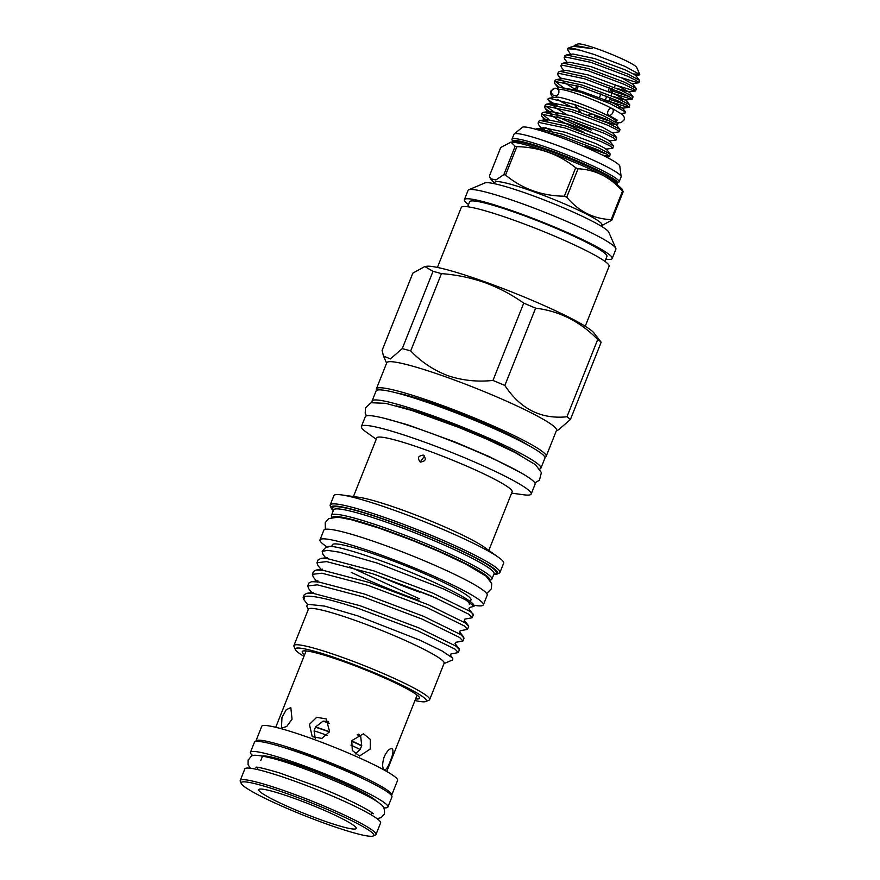 <?xml version="1.0" encoding="UTF-8"?>
<svg xmlns="http://www.w3.org/2000/svg" width="880" height="880" viewBox="0 0 880 880"><rect width="100%" height="100%" fill="white"/><g stroke="black" fill="none" stroke-linecap="round" stroke-linejoin="round"><path stroke-width="1.32" d="M558.646 93.423A3.773 3.685 84 0 0 554.84 88.242A3.773 3.685 84 0 0 551.826 90.552A3.773 3.685 84 0 0 555.621 95.744A3.773 3.685 84 0 0 558.646 93.423M608.003 111.133A3.773 2.497 116.8 0 1 612.128 108.438A3.773 2.497 116.8 0 1 612.865 112.464A3.773 2.497 116.8 0 1 608.729 115.159A3.773 2.497 116.8 0 1 608.003 111.133M376.585 801.416A62.172 6.281 -158.3 0 0 374.649 799.557A62.172 6.281 -158.3 0 0 316.712 771.925A62.172 6.281 -158.3 0 0 262.526 756.03M383.768 807.818A73.975 7.48 -158.3 0 0 387.926 807.004A73.975 7.48 -158.3 0 0 385.187 803.33A73.975 7.48 -158.3 0 0 310.75 768.35A73.975 7.48 -158.3 0 0 250.448 752.301A73.975 7.48 -158.3 0 0 252.923 755.744M387.926 807.004L391.93 796.939A73.975 7.48 -158.3 0 0 389.191 793.265A73.975 7.48 -158.3 0 0 314.754 758.285A73.975 7.48 -158.3 0 0 254.452 742.236L250.448 752.301M622.468 191.191A68.244 6.897 21.7 0 1 622.831 191.466A68.244 6.897 21.7 0 1 623.161 191.73L611.853 220.143A68.244 6.897 -158.3 0 0 611.523 219.879A68.244 6.897 -158.3 0 0 611.16 219.604L622.468 191.191C610.324 177.144 595.518 169.675 578.05 168.773L566.742 197.197C578.82 211.475 593.626 218.944 611.16 219.604M601.37 226.259L601.931 224.84A57.563 5.819 -158.3 0 0 599.797 221.98A57.563 5.819 -158.3 0 0 541.882 194.755A57.563 5.819 -158.3 0 0 494.956 182.27L494.395 183.689M566.742 197.197A68.244 6.897 -158.3 0 0 564.377 196.196L575.685 167.783C558.756 154.187 539.143 147.147 516.846 146.663L505.538 175.076C522.379 188.914 541.992 195.943 564.377 196.196M505.538 175.076A68.244 6.897 -158.3 0 0 503.855 174.625L515.163 146.212L510.906 142.12L500.742 147.499L489.434 175.923L490.446 178.706L495.88 179.971L503.855 174.625M515.163 146.212A68.244 6.897 21.7 0 1 516.846 146.663M575.685 167.783A68.244 6.897 21.7 0 1 578.05 168.773M512.512 140.657A57.651 5.83 21.7 0 1 511.973 139.282A57.651 5.83 21.7 0 1 558.965 151.789A57.651 5.83 21.7 0 1 616.968 179.047A57.651 5.83 21.7 0 1 619.102 181.907A57.651 5.83 21.7 0 1 617.771 182.545M511.973 139.282L513.975 134.244A57.651 5.83 21.7 0 1 514.041 134.123A57.651 5.83 21.7 0 1 561.583 146.993A57.651 5.83 21.7 0 1 618.97 174.02A57.651 5.83 21.7 0 1 621.148 176.748A57.651 5.83 21.7 0 1 621.104 176.88L619.102 181.907M514.041 134.123L522.478 127.193A52.624 5.313 21.7 0 1 567.358 139.942A52.624 5.313 21.7 0 1 617.881 163.9A52.624 5.313 21.7 0 1 619.784 165.913L621.148 176.748M611.853 220.143L601.59 225.698M510.906 142.12L515.317 142.549A57.772 5.841 -158.3 0 1 566.203 158.928A57.772 5.841 -158.3 0 1 614.427 181.984L622.149 189.101L623.161 191.73M327.129 735.361A39.897 4.037 -158.3 0 0 323.565 734.063A39.897 4.037 -158.3 0 0 314.105 730.851L315.568 726.957L323.103 721.116L328.537 721.435M329.417 732.017A37.675 3.806 -158.3 0 0 325.688 730.653A37.675 3.806 -158.3 0 0 315.436 727.199M329.571 723.393A39.897 4.037 -158.3 0 0 328.031 722.843A39.897 4.037 -158.3 0 0 323.103 721.116M329.505 731.808A39.897 4.037 -158.3 0 0 325.105 730.191A39.897 4.037 -158.3 0 0 315.568 726.957M541.486 130.9L561.704 136.125L597.806 149.754L606.639 154.066L609.587 156.354L602.459 155.067M609.587 156.354L610.225 154.055L598.576 147.818L562.474 134.189L537.042 128.667L535.7 129.228M544.5 129.36L542.586 128.095M541.992 128.92L538.659 124.784L538.087 123.156L539.176 122.474L564.96 127.93L601.073 141.559L609.906 145.882L612.843 148.159L605.891 149.248M612.843 148.159L613.492 145.871L601.843 139.623L565.73 125.994L540.309 120.472L538.857 121.22L538.087 123.156M545.754 127.721L551.265 130.911M547.756 121.165L541.926 116.589L541.343 114.961L542.432 114.279L568.216 119.735L604.329 133.364L613.162 137.687L616.099 139.975L609.158 141.064M616.099 139.975L616.748 137.676L605.099 131.428L568.986 117.81L543.565 112.277L542.113 113.025L541.343 114.961M542.421 114.279L549.01 119.537M590.513 131.978L557.018 116.457M551.012 112.97L545.182 108.394L544.599 106.777L545.699 106.084L571.483 111.551L607.585 125.18L616.418 129.492L619.366 131.78L612.414 132.869L602.591 127.292L571.769 115.896L550.154 111.375L548.779 112.585M619.366 131.78L620.004 129.481L608.355 123.244L572.253 109.615L546.821 104.093L545.369 104.841L544.599 106.777M545.677 106.095L557.788 114.521M567.424 119.493L591.283 130.042M584.76 146.421L606.749 154.132M568.161 48.125L573.144 46.266L592.075 48.642L574.618 45.375L577.874 44A31.823 3.212 21.7 0 1 598.807 49.401A31.823 3.212 21.7 0 1 636.691 67.408L639.782 74.481L624.932 66.341L594.319 54.516L579.48 50.039A39.358 3.982 21.7 0 0 568.161 48.125A39.358 3.982 21.7 0 0 567.82 48.422L567.424 49.434L568.513 48.741L579.48 50.039M574.618 45.375L574.123 46.134M558.712 90.783L559.108 89.782A32.153 3.245 21.7 0 1 580.547 95.007A32.153 3.245 21.7 0 1 611.578 108.273M559.009 90.057L557.854 88.627L558.481 86.999L580.349 92.136L610.104 103.62L625.713 112.09L625.35 112.926L620.939 113.531M570.416 106.315A32.153 3.245 21.7 0 1 557.612 99.418M548.999 98.23L556.71 97.185A32.153 3.245 21.7 0 1 577.467 102.74A32.153 3.245 21.7 0 1 615.527 120.582L617.98 123.64L603.108 115.599L574.816 104.566L548.999 98.23L547.833 99.121A39.358 3.982 21.7 0 0 557.073 105.369M558.657 86.977L554.961 83.82L554.378 82.203L555.478 81.51L581.262 86.977L617.375 100.606L626.208 104.918L629.145 107.206L628.243 107.404L608.861 101.277M629.145 107.206L629.783 104.907L618.145 98.67L582.032 85.041L556.6 79.519L555.148 80.267L554.378 82.203M555.456 81.521L563.013 87.351M561.913 78.782L558.217 75.636L557.645 74.008L558.734 73.315L584.518 78.782L620.631 92.411L629.464 96.734L632.401 99.011L631.499 99.209L612.117 93.093M632.401 99.011L633.05 96.723L621.401 90.475L585.288 76.846L559.867 71.324L558.415 72.072L557.645 74.008M564.124 70.741L561.484 67.441L560.901 65.813L561.99 65.131L587.774 70.587L623.887 84.216L632.72 88.539L635.668 90.827L634.766 91.025L617.089 85.547M635.668 90.827L636.306 88.528L624.657 82.28L588.544 68.651L563.123 63.129L561.671 63.877L560.901 65.813M567.38 62.546L564.74 59.246L564.157 57.629L565.257 56.936L591.041 62.403L627.154 76.032L635.987 80.344L638.924 82.632L638.022 82.83L620.345 77.352M638.924 82.632L639.562 80.333L627.924 74.096L591.811 60.467L566.379 54.945L564.927 55.693L564.157 57.629M609.631 99.341L626.307 104.984M612.887 91.157L629.563 96.789M605.836 101.761L606.452 100.21M609.708 92.026L611.16 88.385M612.524 88.946L611.072 92.587M607.816 100.771L607.189 102.344M604.175 101.068L604.78 99.55M608.036 91.355L609.488 87.725M600.941 93.863L599.5 97.504M243.804 786.214A71.379 7.216 -158.3 0 0 312.268 818.675A71.379 7.216 -158.3 0 0 373.197 836A71.379 7.216 -158.3 0 0 371.162 831.908A71.379 7.216 -158.3 0 0 295.999 796.906A71.379 7.216 -158.3 0 0 241.23 783.486A71.379 7.216 -158.3 0 0 243.804 786.214M241.23 783.486L240.295 781.341A73.062 7.381 21.7 0 1 240.218 780.505A73.062 7.381 21.7 0 1 299.761 796.356A73.062 7.381 21.7 0 1 373.274 830.907A73.062 7.381 21.7 0 1 375.98 834.526A73.062 7.381 21.7 0 1 375.353 835.087L373.197 836M358.754 734.118L360.69 736.373L361.735 745.679L360.129 749.518L355.146 754.006M351.78 740.63L352.308 750.442L359.48 756.052L370.238 749.067L370.315 739.365L363.462 733.799L351.78 740.63M315.249 738.298L314.105 730.851M309.419 724.383L312.235 736.67L321.926 738.419L329.582 731.621L326.249 718.927L316.712 717.288L309.419 724.383M281.974 717.387L281.435 728.167L286.759 726.451L292.039 719.191L290.829 707.608L286.264 709.676L281.974 717.387M384.032 769.747C385.77 770.44 387.816 767.624 390.192 761.299C392.876 754.93 393.591 750.783 392.348 748.847C389.983 747.923 387.288 750.519 384.263 756.613C382.239 763.202 382.162 767.591 384.032 769.747L384.362 769.934M260.689 792.264A52.459 5.302 21.7 0 1 259.193 789.261A52.459 5.302 21.7 0 1 303.974 801.999A52.459 5.302 21.7 0 1 354.277 825.858A52.459 5.302 21.7 0 1 356.169 827.86A52.459 5.302 21.7 0 1 315.92 817.993A52.459 5.302 21.7 0 1 260.689 792.264M240.218 780.505L244.838 768.889A73.062 7.381 21.7 0 1 304.381 784.751A73.062 7.381 21.7 0 1 377.894 819.291A73.062 7.381 21.7 0 1 380.6 822.921L375.98 834.526M255.849 741.466A73.095 7.392 21.7 0 1 255.893 741.015A73.095 7.392 21.7 0 1 315.469 756.877A73.095 7.392 21.7 0 1 389.015 791.439A73.095 7.392 21.7 0 1 391.732 795.069A73.095 7.392 21.7 0 1 391.446 795.421M255.893 741.015L261.745 726.308A73.095 7.392 21.7 0 1 321.321 742.17A73.095 7.392 21.7 0 1 394.867 776.732A73.095 7.392 21.7 0 1 397.584 780.362L391.732 795.069M372.361 402.391A90.849 9.185 21.7 0 1 372.086 401.005L376.09 390.94A90.849 9.185 21.7 0 1 450.142 410.652A90.849 9.185 21.7 0 1 541.552 453.618A90.849 9.185 21.7 0 1 544.918 458.128L540.914 468.182A90.849 9.185 21.7 0 1 539.77 469.007M372.086 401.005A90.849 9.185 21.7 0 1 446.138 420.717A90.849 9.185 21.7 0 1 537.548 463.683A90.849 9.185 21.7 0 1 540.914 468.182M473.924 605.253A87.923 8.888 -158.3 0 0 483.362 604.879A87.923 8.888 -158.3 0 0 480.106 600.512A87.923 8.888 -158.3 0 0 391.644 558.943A87.923 8.888 -158.3 0 0 319.99 539.858A87.923 8.888 -158.3 0 0 323.246 544.225A87.923 8.888 -158.3 0 0 326.832 546.788M483.362 604.879L487.212 595.199A87.923 8.888 -158.3 0 0 483.956 590.843A87.923 8.888 -158.3 0 0 395.494 549.263A87.923 8.888 -158.3 0 0 323.84 530.189L319.99 539.858M304.59 654.753A63.129 6.38 21.7 0 1 302.445 651.277A63.129 6.38 21.7 0 1 344.289 661.826A63.129 6.38 21.7 0 1 419.551 697.884A63.129 6.38 21.7 0 1 415.613 698.929M424.798 266.53L412.841 273.152L382.085 350.438L383.515 356.092L390.39 358.908L402.248 348.634L433.015 271.348L424.798 266.53L426.602 266.288A91.432 9.24 21.7 0 1 485.639 282.106A91.432 9.24 21.7 0 1 593.868 332.849L601.172 342.232L570.405 419.518L558.459 429.836L556.358 430.727M433.015 271.348A103.829 10.494 21.7 0 1 441.452 273.625L410.696 350.911C421.212 361.944 433.609 370.194 447.854 375.661C462.33 380.501 477.356 382.096 492.965 380.435A103.829 10.494 21.7 0 1 504.856 385.451C520.278 408.947 540.98 419.397 566.951 416.79A103.829 10.494 21.7 0 1 570.405 419.518M492.965 380.435L523.721 303.149C511.643 294.547 498.696 287.705 484.88 282.623C470.844 277.728 456.368 274.736 441.452 273.625M437.415 267.432L461.296 207.416A79.552 8.041 21.7 0 1 514.316 220.33A79.552 8.041 21.7 0 1 609.114 266.244L585.233 326.26M467.643 206.745L469.623 201.773A73.898 7.469 21.7 0 1 518.881 213.763A73.898 7.469 21.7 0 1 606.936 256.421L604.956 261.393M468.523 204.534A79.552 8.041 21.7 0 1 464.376 199.683A79.552 8.041 21.7 0 1 517.396 212.586A79.552 8.041 21.7 0 1 612.194 258.5A79.552 8.041 21.7 0 1 605.836 259.182M464.376 199.683L468.072 190.388A79.552 8.041 21.7 0 1 468.754 189.783A79.552 8.041 21.7 0 1 521.092 203.302A79.552 8.041 21.7 0 1 615.802 248.303A79.552 8.041 21.7 0 1 615.89 249.216L612.194 258.5M468.754 189.783L484.935 182.919A66.99 6.765 21.7 0 1 529.012 194.293A66.99 6.765 21.7 0 1 608.773 232.199L615.802 248.303M376.728 390.313A91.355 9.229 21.7 0 1 376.398 388.817L386.782 362.736A91.355 9.229 21.7 0 1 447.678 377.553A91.355 9.229 21.7 0 1 556.534 430.287L546.161 456.379A91.355 9.229 21.7 0 1 544.885 457.226M402.248 348.634A103.829 10.494 21.7 0 1 410.696 350.911M303.952 656.359A70.543 7.128 21.7 0 1 295.383 649.649A70.543 7.128 21.7 0 1 342.342 660.286A70.543 7.128 21.7 0 1 425.799 701.547A70.543 7.128 21.7 0 1 414.975 700.535M295.383 649.649L293.986 646.426A73.062 7.381 21.7 0 1 293.909 645.59A73.062 7.381 21.7 0 1 342.606 657.448A73.062 7.381 21.7 0 1 429.671 699.611A73.062 7.381 21.7 0 1 429.044 700.172L425.799 701.547M293.909 645.59L308.385 609.213A73.062 7.381 21.7 0 1 357.082 621.071A73.062 7.381 21.7 0 1 444.147 663.234L429.671 699.611M444.004 663.586L452.749 659.879L452.782 658.174L442.288 651.079L419.881 640.167L357.577 615.824L324.654 606.111L307.637 604.263L306.757 606.166L308.242 609.565M307.472 604.34L303.952 599.742L304.403 596.508A82.269 8.316 21.7 0 0 303.215 597.289L304.26 594.66L306.922 593.296L313.874 593.538L360.019 605.715L418.814 627.88L456.159 646.217L459.448 649.693L458.293 652.586L455.004 649.11L417.659 630.773L358.864 608.608C329.472 598.983 311.322 594.957 304.403 596.508M303.952 599.742L303.292 598.235A82.269 8.316 21.7 0 1 303.215 597.289M328.262 546.469L330.781 546.337L325.633 547.503L322.212 551.331L327.69 550.363L339.471 552.189L377.41 563.156L443.938 589.116L466.125 600.116L474.012 606.32L469.447 607.53L468.919 608.817L473.308 614.867L472.153 617.76L468.864 614.273L431.519 595.947L372.724 573.771L326.579 561.605L316.965 562.727L317.955 565.532L321.068 569.404M349.36 566.632L419.353 598.774M418.913 600.391A82.269 8.316 21.7 0 1 351.263 572.352M325.688 557.799L322.894 554.312L322.212 551.331M330.781 546.337A79.629 8.052 21.7 0 1 379.082 560.098A79.629 8.052 21.7 0 1 474.023 605.77L474.012 606.32M332.585 517.187A84.656 8.558 21.7 0 1 388.85 531.201A84.656 8.558 21.7 0 1 489.786 579.755M332.002 517.297L331.562 516.285A86.328 8.723 21.7 0 1 331.474 515.295A86.328 8.723 21.7 0 1 389.026 529.298A86.328 8.723 21.7 0 1 491.898 579.128A86.328 8.723 21.7 0 1 491.15 579.788L490.138 580.228M333.344 510.609A89.683 9.064 21.7 0 1 331.221 508.112A89.683 9.064 21.7 0 1 390.918 521.642A89.683 9.064 21.7 0 1 497.013 574.09A89.683 9.064 21.7 0 1 493.768 574.442M331.221 508.112L330.286 505.967A91.355 9.229 21.7 0 1 330.198 504.922A91.355 9.229 21.7 0 1 391.094 519.75A91.355 9.229 21.7 0 1 499.95 572.473A91.355 9.229 21.7 0 1 499.169 573.177L497.013 574.09M330.198 504.922L333.894 495.638A91.355 9.229 21.7 0 1 341.517 494.901A91.355 9.229 21.7 0 1 394.79 510.455A91.355 9.229 21.7 0 1 498.608 557.414A91.355 9.229 21.7 0 1 503.646 563.189L499.95 572.473M341.517 494.901L358.996 497.31A72.853 7.359 21.7 0 1 401.467 509.707A72.853 7.359 21.7 0 1 484.264 547.162L498.608 557.414M420.442 462.055C417.054 458.194 417.978 455.873 423.214 455.081C426.646 458.986 425.722 461.307 420.442 462.055L419.496 461.527M353.441 496.54L376.783 437.91A72.853 7.359 21.7 0 1 425.348 449.724A72.853 7.359 21.7 0 1 512.149 491.777L488.818 550.418M376.244 439.252L366.454 432.256A91.355 9.229 21.7 0 1 361.405 426.481A91.355 9.229 21.7 0 1 422.312 441.298A91.355 9.229 21.7 0 1 531.168 494.032A91.355 9.229 21.7 0 1 523.545 494.769L511.621 493.119M361.405 426.481L365.31 416.68A91.355 9.229 21.7 0 1 426.206 431.508A91.355 9.229 21.7 0 1 535.073 484.242L531.168 494.032M376.398 388.817A91.355 9.229 21.7 0 1 437.294 403.645A91.355 9.229 21.7 0 1 546.161 456.379M423.214 455.081L424.16 455.62M459.074 648.637L455.059 643.654L455.587 642.356L462.913 640.981L459.624 637.494L422.279 619.168L363.484 596.992L317.339 584.826L307.725 585.948L308.715 588.753L311.828 592.625M307.725 585.948L308.88 583.055L311.542 581.691L318.494 581.933L364.639 594.099L423.434 616.275L460.779 634.601L464.068 638.088L462.913 640.981M463.694 637.032L459.679 632.038L460.207 630.74L467.533 629.376L464.244 625.889L426.899 607.552L368.104 585.387L321.959 573.21L312.345 574.343L313.335 577.137L317.339 582.12M312.345 574.343L313.5 571.439L316.162 570.075L323.114 570.317L369.259 582.494L428.054 604.659L465.399 622.996L468.688 626.472L467.533 629.376M316.965 562.727L318.12 559.834L320.782 558.47L327.734 558.712L373.879 570.878L432.674 593.054L470.019 611.38L472.934 613.811M452.782 658.174L450.439 655.259L450.967 653.961L458.293 652.586M468.314 625.416L464.299 620.433L464.827 619.135L472.153 617.76M419.562 592.108A74.602 7.535 21.7 0 1 376.684 575.102M470.338 601.601L470.998 599.951A74.602 7.535 -158.3 0 0 382.096 556.886A74.602 7.535 -158.3 0 0 332.354 544.786L331.705 546.425M396.682 392.964A79.629 8.052 21.7 0 1 440.374 406.076A79.629 8.052 21.7 0 1 528.572 445.445M396.33 405.889A79.629 8.052 21.7 0 1 435.6 418.077A79.629 8.052 21.7 0 1 519.948 455.081M465.696 599.874A74.602 7.535 21.7 0 1 469.304 604.208M420.233 461.967L424.534 456.137M437.514 598.532L375.309 574.64M523.721 303.149A103.829 10.494 21.7 0 1 535.612 308.165L504.856 385.451M566.951 416.79L597.718 339.493C580.14 321.508 559.438 311.058 535.612 308.165M597.718 339.493A103.829 10.494 21.7 0 1 601.172 342.232M285.395 748.011A61.336 6.193 21.7 0 1 365.486 779.878M576.796 89.892L578.325 86.053M578.127 91.41L578.534 90.398M633.699 73.953L639.782 74.481M570.647 54.351L567.424 49.434M592.075 48.642L576.224 45.848L573.144 46.266M639.562 80.333L635.404 75.152L625.405 69.949L594.594 58.553L572.968 54.032L566.379 54.945M638.55 82.819L631.972 83.721L622.149 78.144L591.327 66.748L569.712 62.227L563.123 63.129M616.198 88.209L628.716 91.916L618.882 86.328L588.071 74.932L566.445 70.422L559.867 71.324M612.942 96.404L625.449 100.1L615.626 94.523L584.815 83.127L563.189 78.606L556.6 79.519M563.838 82.247L574.376 88.847M618.453 107.58L622.369 107.921L612.37 102.718L581.548 91.322L558.481 86.999M603.163 120.978L615.186 124.685L617.672 124.399L617.98 123.64M620.004 129.481L615.846 124.3L605.847 119.097L575.036 107.701L553.41 103.18L552.046 104.39M554.059 106.821L566.06 114.191M550.803 115.016L557.997 119.757L584.166 132.418M613.492 145.871L609.323 140.679L599.324 135.476L568.513 124.08L546.887 119.57L545.523 120.78M610.225 154.055L606.067 148.874L596.068 143.671L565.257 132.275L543.631 127.754L537.042 128.667M544.28 131.395L545.05 132.022M554.279 104.786L547.833 99.121M608.883 101.222L610.335 97.57M611.105 95.634L613.591 89.386M614.361 87.45L615.406 84.832M604.769 101.321L606.826 96.151M609.851 120.923A32.153 3.245 21.7 0 1 594.352 116.083M360.69 736.373A39.897 4.037 -158.3 0 0 357.214 734.734M361.735 745.679A39.897 4.037 -158.3 0 0 351.681 740.905M361.647 745.987A37.675 3.806 -158.3 0 0 351.604 741.136M360.129 749.518A39.897 4.037 -158.3 0 0 350.966 745.14M617.474 182.952A56.518 5.709 21.7 0 0 615.373 180.147A56.518 5.709 21.7 0 0 558.514 153.428A56.518 5.709 21.7 0 0 512.446 141.163L512.127 141.955A56.518 5.709 21.7 0 1 558.195 154.22A56.518 5.709 21.7 0 1 615.065 180.95A56.518 5.709 21.7 0 1 617.155 183.755L617.496 182.556M331.474 515.295L333.63 509.872A86.328 8.723 21.7 0 1 391.182 523.886A86.328 8.723 21.7 0 1 494.054 573.716L494.109 573.496M333.608 509.927A88 8.888 21.7 0 1 391.358 521.983A88 8.888 21.7 0 1 494.032 573.771M553.96 97.559L553.366 97.108C551.21 96.096 550.385 94.05 550.88 90.992L554.84 88.242M612.128 108.438L621.533 113.982C624.008 115.764 624.844 117.799 624.008 120.098L621.071 122.65L617.265 122.749M608.729 115.159L617.188 120.131M250.349 768.229L248.072 764.709L248.149 759.902C252.692 756.283 247.588 752.444 271.986 758.219C304.15 766.315 372.339 795.773 380.028 803.858C383.548 805.673 385 809.094 384.373 814.11L381.128 817.652L377.058 818.653M255.948 767.316L255.937 767.316C256.157 766.568 263.868 768.383 279.07 772.761L317.702 786.698C343.717 796.961 368.137 809.237 372.603 813.252L373.373 813.758M617.122 184.371L617.155 183.755M494.615 183.128L490.446 178.706M556.138 97.262L556.897 95.359M588.181 115.104L593.857 114.224M371.195 814.858L372.009 812.801M386.749 771.463L417.131 695.101M534.831 482.9L539.44 480.183L541.398 472.582L535.502 464.728L515.196 452.573L486.607 439.065L458.469 427.306L412.115 410.564L385.704 403.337L371.085 402.721L365.519 407.792L365.2 413.105L366.399 415.877M386.606 363.176L383.515 356.092M486.717 593.505L491.392 588.775L491.689 583.506L486.046 576.125L465.993 564.19L438.768 551.397L413.358 540.804L379.258 528.187L351.318 519.706L338.041 517.154L328.614 518.617L325.215 522.654L325.369 529.287M491.898 579.128L494.054 573.716M320.782 558.47L327.129 557.601M316.162 570.075L322.509 569.206M311.542 581.691L317.889 580.822M306.922 593.296L313.269 592.427M383.933 418.198L407.55 424.754L455.048 441.991L489.203 456.566L520.498 472.538M275.726 727.287L306.119 650.925M257.213 769.494L258.038 767.437M260.777 760.551L262.581 756.019M575.366 89.485L576.906 85.624M580.69 112.431L574.508 104.456M639.331 74.965L635.228 75.526M635.294 91.003L628.716 91.916M632.038 99.198L625.449 100.1M558.217 75.636L560.868 78.925M628.771 107.393L622.193 108.295M554.961 83.82L557.7 87.241M632.148 83.347L636.306 88.528M628.881 91.531L633.05 96.723M625.625 99.726L629.783 104.907M622.369 107.921L625.713 112.09M540.309 120.472L546.887 119.57M543.565 112.277L550.154 111.375M616.748 137.676L612.59 132.495M546.821 104.093L553.41 103.18M551.771 104.346L548.438 100.21M548.504 112.541L545.182 108.394M545.248 120.736L541.926 116.589M606.199 156.948L609.213 156.541M615.89 121.033L616.462 119.592"/></g></svg>
